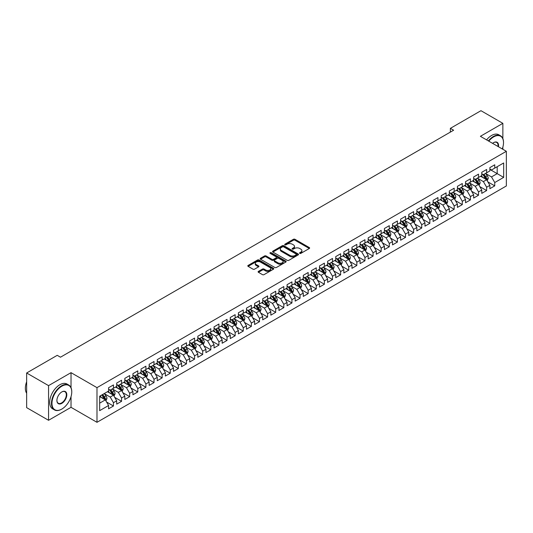 <?xml version="1.0" encoding="UTF-8"?>
<svg xmlns="http://www.w3.org/2000/svg" width="533" height="533" viewBox="0 0 533 533"><rect width="100%" height="100%" fill="white"/><g stroke="black" fill="none" stroke-linecap="round" stroke-linejoin="round"><path stroke-width="0.8" d="M299.746 253.375A0.786 0.453 0 0 0 300.859 253.375L309.32 248.491A1.126 0.653 0 0 0 309.646 248.032A1.126 0.653 0 0 0 309.32 247.572L294.989 239.297A1.126 0.653 0 0 0 293.397 239.297L284.935 244.181A0.786 0.453 0 0 0 286.048 244.827L287.14 244.194A3.604 2.079 0 0 1 292.237 244.194L293.436 244.88A3.604 2.079 0 0 1 294.489 246.353A3.604 2.079 0 0 1 293.436 247.825L292.337 248.458A0.786 0.453 0 0 0 293.456 249.098L294.549 248.465A3.604 2.079 0 0 1 299.646 248.465L300.839 249.158A3.604 2.079 0 0 1 301.891 250.63A3.604 2.079 0 0 1 300.839 252.102L299.746 252.729A0.786 0.453 0 0 0 299.746 253.375L299.746 252.729M258.438 271.384A1.126 0.653 0 0 0 258.105 271.843A1.126 0.653 0 0 0 258.438 272.303L262.456 274.628A1.126 0.653 0 0 0 264.048 274.628L273.449 269.205A1.126 0.653 0 0 0 273.775 268.745A1.126 0.653 0 0 0 273.449 268.286L259.111 260.004A1.126 0.653 0 0 0 257.519 260.004L248.125 265.434A1.126 0.653 0 0 0 247.792 265.894A1.126 0.653 0 0 0 248.125 266.353L252.982 269.158A1.126 0.653 0 0 0 254.574 269.158L258.592 266.833A1.126 0.653 0 0 0 258.925 266.373A1.126 0.653 0 0 0 258.592 265.914L256.186 264.521A3.011 1.739 0 0 1 255.3 263.295A3.011 1.739 0 0 1 257.166 261.69A3.011 1.739 0 0 1 260.444 262.063L269.885 267.513A3.011 1.739 0 0 1 270.764 268.745A3.011 1.739 0 0 1 268.905 270.351A3.011 1.739 0 0 1 265.621 269.971L264.048 269.065A1.126 0.653 0 0 0 262.456 269.065L258.438 271.384L258.438 272.303M71.029 387.684L71.029 372.66L48.556 385.632L26.65 372.987L57.238 355.324L60.482 357.203L453.616 130.225L450.372 128.353L450.372 132.097M71.029 372.66L96.986 387.644L506.35 151.299L506.35 185.964L96.986 422.309L96.986 387.644M502.859 138.607L502.859 123.343L480.393 136.315L506.35 151.299M502.859 123.343L480.959 110.691L450.372 128.353M287.22 260.331A1.126 0.653 0 0 0 288.813 260.331L298.214 254.907A1.126 0.653 0 0 0 298.54 254.448A1.126 0.653 0 0 0 298.214 253.981L283.876 245.706A1.126 0.653 0 0 0 282.283 245.706L272.889 251.136A1.126 0.653 0 0 0 272.556 251.596A1.126 0.653 0 0 0 272.889 252.056L287.22 260.331M270.458 253.548A0.786 0.453 0 0 1 271.257 253.655L285.815 262.063L276.434 267.479A1.126 0.653 0 0 1 274.841 267.479L260.504 259.205L260.504 258.285A1.126 0.653 0 0 0 260.177 258.745A1.126 0.653 0 0 0 260.504 259.205M260.504 258.285L264.528 255.96A1.126 0.653 0 0 1 266.12 255.96L271.93 259.318A1.126 0.653 0 0 0 273.522 259.318L276.194 257.779A1.126 0.653 0 0 0 276.52 257.319A1.126 0.653 0 0 0 276.194 256.859L270.144 253.362A0.786 0.453 0 0 1 271.257 252.722L285.828 261.137A1.126 0.653 0 0 1 286.161 261.596A1.126 0.653 0 0 1 285.828 262.056L285.828 261.137M489.88 169.427L497.182 173.645L497.182 166.709L503.672 162.965L494.751 168.115L494.751 164.79L489.88 167.602L489.88 170.926L486.636 172.799L486.636 169.474L481.772 172.286L481.772 175.61L478.521 177.482L478.521 174.158L473.657 176.969L473.657 180.294L470.412 182.166L470.412 178.841L465.542 181.653L465.542 184.978L462.298 186.85L462.298 183.525L457.434 186.337L457.434 189.661L454.183 191.534L454.183 188.209L449.319 191.021L449.319 194.345L446.074 196.217L446.074 192.893L441.204 195.704L441.204 199.029L437.959 200.901L437.959 197.576L433.096 200.388L433.096 203.713L429.851 205.585L429.851 202.26L424.981 205.072L424.981 208.396L421.736 210.269L421.736 206.944L416.866 209.755L416.866 213.08L413.621 214.952L413.621 211.628L408.758 214.439L408.758 217.764L405.513 219.636L405.513 216.311L400.643 219.123L400.643 222.448L397.398 224.32L397.398 220.995L392.528 223.807L392.528 227.131L389.283 229.003L389.283 225.679L384.42 228.49L384.42 231.815L381.175 233.687L381.175 230.363L376.305 233.174L376.305 236.499L373.06 238.371L373.06 235.046L368.19 237.858L368.19 241.183L364.945 243.055L364.945 239.73L360.081 242.542L360.081 245.866L356.837 247.738L356.837 244.414L351.967 247.225L351.967 250.55L348.722 252.422L348.722 249.098L343.852 251.909L343.852 255.234L340.607 257.106L340.607 253.781L335.743 256.593L335.743 259.917L332.499 261.79L332.499 258.465L327.628 261.277L327.628 264.601L324.384 266.473L324.384 263.149L319.514 265.96L319.514 269.285L316.269 271.157L316.269 267.832L311.405 270.644L311.405 273.969L308.161 275.841L308.161 272.516L303.29 275.328L303.29 278.652L300.046 280.525L300.046 277.2L295.175 280.012L295.175 283.336L291.931 285.208L291.931 281.884L287.067 284.695L287.067 288.02L283.822 289.899L283.822 286.567L278.952 289.379L278.952 292.704L275.708 294.582L275.708 291.251L270.837 294.063L270.837 297.387L267.593 299.266L267.593 295.935L262.729 298.746L262.729 302.071L259.484 303.95L259.484 300.619L254.614 303.43L254.614 306.755L251.369 308.634L251.369 305.302L246.499 308.114L246.499 311.439L243.255 313.317L243.255 309.986L238.391 312.798L238.391 316.122L235.146 318.001L235.146 314.67L230.276 317.481L230.276 320.806L227.031 322.685L227.031 319.354L222.168 322.165L222.168 325.49L218.916 327.369L218.916 324.037L214.053 326.849L214.053 330.174L210.808 332.052L210.808 328.721L205.938 331.533L205.938 334.857L202.693 336.736L202.693 333.405L197.83 336.216L197.83 339.541L194.578 341.42L194.578 338.089L189.715 340.9L189.715 344.225L186.47 346.104L186.47 342.772L181.6 345.584L181.6 348.908L178.355 350.787L178.355 347.456L173.491 350.268L173.491 353.592L170.247 355.471L170.247 352.14L165.377 354.951L165.377 358.276L162.132 360.155L162.132 356.824L157.262 359.635L157.262 362.96L154.017 364.839L154.017 361.507L149.153 364.319L149.153 367.643L145.909 369.522L145.909 366.191L141.038 369.003L141.038 372.327L137.794 374.206L137.794 370.875L132.924 373.686L132.924 377.011L129.679 378.89L129.679 375.565L124.815 378.37L124.815 381.695L121.571 383.573L121.571 380.249L116.7 383.054L116.7 386.378L113.456 388.257L113.456 384.933L108.585 387.738L108.585 391.062L99.664 396.219L99.664 410.643L108.585 405.493L105.341 399.87L99.664 396.592M503.672 162.965L503.672 177.389L494.751 182.546L491.506 176.923L485.623 173.525M487.895 181.913L494.751 185.87L494.751 182.546M494.751 185.87L489.88 188.682L489.88 185.351L486.636 187.23L483.391 181.606L477.508 178.209M479.78 186.597L486.636 190.554L486.636 187.23M486.636 190.554L481.772 193.366L481.772 190.034L478.521 191.913L475.276 186.29L469.4 182.892M471.672 191.28L478.521 195.238L478.521 191.913M478.521 195.238L473.657 198.049L473.657 194.718L470.412 196.597L467.168 190.974L461.285 187.576M463.557 195.964L470.412 199.922L470.412 196.597M470.412 199.922L465.542 202.733L465.542 199.402L462.298 201.281L459.053 195.658L453.17 192.26M455.442 200.648L462.298 204.605L462.298 201.281M462.298 204.605L457.434 207.417L457.434 204.086L454.183 205.965L450.938 200.341L445.062 196.944M447.334 205.332L454.183 209.289L454.183 205.965M454.183 209.289L449.319 212.101L449.319 208.769L446.074 210.648L442.83 205.025L436.947 201.627M439.219 210.015L446.074 213.973L446.074 210.648M446.074 213.973L441.204 216.784L441.204 213.453L437.959 215.332L434.715 209.709L428.832 206.311M431.104 214.699L437.959 218.657L437.959 215.332M437.959 218.657L433.096 221.468L433.096 218.137L429.851 220.016L426.6 214.393L420.724 210.995M422.995 219.383L429.851 223.34L429.851 220.016M429.851 223.34L424.981 226.152L424.981 222.821L421.736 224.699L418.492 219.076L412.609 215.678M414.881 224.067L421.736 228.024L421.736 224.699M421.736 228.024L416.866 230.836L416.866 227.504L413.621 229.383L410.377 223.76L404.494 220.362M406.766 228.75L413.621 232.708L413.621 229.383M413.621 232.708L408.758 235.519L408.758 232.188L405.513 234.067L402.262 228.444L396.385 225.046M398.657 233.434L405.513 237.392L405.513 234.067M405.513 237.392L400.643 240.203L400.643 236.872L397.398 238.751L394.154 233.128L388.271 229.73M390.542 238.118L397.398 242.075L397.398 238.751M397.398 242.075L392.528 244.887L392.528 241.562L389.283 243.434L386.039 237.811L380.156 234.413M382.428 242.801L389.283 246.759L389.283 243.434M389.283 246.759L384.42 249.571L384.42 246.246L381.175 248.118L377.93 242.495L372.047 239.097M374.319 247.485L381.175 251.443L381.175 248.118M381.175 251.443L376.305 254.254L376.305 250.93L373.06 252.802L369.815 247.179L363.932 243.781M366.204 252.169L373.06 256.126L373.06 252.802M373.06 256.126L368.19 258.938L368.19 255.613L364.945 257.486L361.7 251.862L355.817 248.465M358.089 256.853L364.945 260.81L364.945 257.486M364.945 260.81L360.081 263.622L360.081 260.297L356.837 262.169L353.592 256.546L347.709 253.148M349.981 261.536L356.837 265.494L356.837 262.169M356.837 265.494L351.967 268.306L351.967 264.981L348.722 266.853L345.477 261.23L339.594 257.832M341.866 266.22L348.722 270.178L348.722 266.853M348.722 270.178L343.852 272.989L343.852 269.665L340.607 271.537L337.362 265.914L331.479 262.516M333.751 270.904L340.607 274.861L340.607 271.537M340.607 274.861L335.743 277.673L335.743 274.348L332.499 276.221L329.254 270.597L323.371 267.2M325.643 275.588L332.499 279.545L332.499 276.221M332.499 279.545L327.628 282.357L327.628 279.032L324.384 280.904L321.139 275.281L315.256 271.883M317.528 280.271L324.384 284.229L324.384 280.904M324.384 284.229L319.514 287.04L319.514 283.716L316.269 285.588L313.024 279.965L307.141 276.567M309.413 284.955L316.269 288.913L316.269 285.588M316.269 288.913L311.405 291.724L311.405 288.4L308.161 290.272L304.916 284.649L299.033 281.251M301.305 289.639L308.161 293.596L308.161 290.272M308.161 293.596L303.29 296.408L303.29 293.083L300.046 294.956L296.801 289.332L290.918 285.935M293.19 294.323L300.046 298.28L300.046 294.956M300.046 298.28L295.175 301.092L295.175 297.767L291.931 299.639L288.686 294.016L282.803 290.618M285.075 299.006L291.931 302.964L291.931 299.639M291.931 302.964L287.067 305.775L287.067 302.451L283.822 304.323L280.578 298.7L274.695 295.302M276.967 303.69L283.822 307.648L283.822 304.323M283.822 307.648L278.952 310.459L278.952 307.135L275.708 309.007L272.463 303.384L266.58 299.986M268.852 308.374L275.708 312.331L275.708 309.007M275.708 312.331L270.837 315.143L270.837 311.818L267.593 313.69L264.348 308.067L258.472 304.676M260.737 313.058L267.593 317.015L267.593 313.69M267.593 317.015L262.729 319.827L262.729 316.502L259.484 318.374L256.24 312.751L250.357 309.36M252.629 317.741L259.484 321.699L259.484 318.374M259.484 321.699L254.614 324.51L254.614 321.186L251.369 323.058L248.125 317.435L242.242 314.044M244.514 322.425L251.369 326.383L251.369 323.058M251.369 326.383L246.499 329.194L246.499 325.87L243.255 327.742L240.01 322.119L234.134 318.727M236.405 327.109L243.255 331.066L243.255 327.742M243.255 331.066L238.391 333.878L238.391 330.553L235.146 332.425L231.902 326.802L226.019 323.411M228.291 331.793L235.146 335.75L235.146 332.425M235.146 335.75L230.276 338.562L230.276 335.237L227.031 337.109L223.787 331.486L217.904 328.095M220.176 336.476L227.031 340.434L227.031 337.109M227.031 340.434L222.168 343.245L222.168 339.921L218.916 341.793L215.672 336.17L209.795 332.779M212.067 341.16L218.916 345.118L218.916 341.793M218.916 345.118L214.053 347.929L214.053 344.604L210.808 346.477L207.564 340.853L201.681 337.462M203.952 345.844L210.808 349.801L210.808 346.477M210.808 349.801L205.938 352.613L205.938 349.288L202.693 351.16L199.449 345.537L193.566 342.146M195.838 350.527L202.693 354.485L202.693 351.16M202.693 354.485L197.83 357.297L197.83 353.972L194.578 355.844L191.334 350.221L185.457 346.83M187.729 355.211L194.578 359.169L194.578 355.844M194.578 359.169L189.715 361.98L189.715 358.656L186.47 360.528L183.225 354.905L177.342 351.514M179.614 359.895L186.47 363.852L186.47 360.528M186.47 363.852L181.6 366.664L181.6 363.339L178.355 365.212L175.11 359.588L169.227 356.197M171.499 364.579L178.355 368.536L178.355 365.212M178.355 368.536L173.491 371.348L173.491 368.023L170.247 369.895L166.996 364.272L161.119 360.881M163.391 369.262L170.247 373.22L170.247 369.895M170.247 373.22L165.377 376.031L165.377 372.707L162.132 374.579L158.887 368.956L153.004 365.565M155.276 373.946L162.132 377.904L162.132 374.579M162.132 377.904L157.262 380.715L157.262 377.391L154.017 379.263L150.772 373.64L144.889 370.248M147.161 378.63L154.017 382.587L154.017 379.263M154.017 382.587L149.153 385.399L149.153 382.074L145.909 383.947L142.657 378.323L136.781 374.932M139.053 383.314L145.909 387.271L145.909 383.947M145.909 387.271L141.038 390.083L141.038 386.758L137.794 388.63L134.549 383.007L128.666 379.616M130.938 387.997L137.794 391.955L137.794 388.63M137.794 391.955L132.924 394.766L132.924 391.442L129.679 393.314L126.434 387.691L120.551 384.3M122.823 392.681L129.679 396.639L129.679 393.314M129.679 396.639L124.815 399.45L124.815 396.126L121.571 397.998L118.326 392.375L112.443 388.983M114.715 397.365L121.571 401.322L121.571 397.998M121.571 401.322L116.7 404.134L116.7 400.809L113.456 402.681L110.211 397.058L104.328 393.667M106.6 402.049L113.456 406.006L113.456 402.681M113.456 406.006L108.585 408.818L108.585 405.493M108.585 389.19L110.211 390.129L113.456 388.257M99.664 403.148L105.341 399.87M116.7 384.506L118.326 385.446L121.571 383.573M110.211 397.058L113.456 395.186L107.453 391.722M116.7 400.809L113.456 395.186M124.815 379.822L126.434 380.762L129.679 378.89M118.326 392.375L121.571 390.502L115.561 387.038M124.815 396.126L121.571 390.502M132.924 375.139L134.549 376.078L137.794 374.206M126.434 387.691L129.679 385.819L123.676 382.354M132.924 391.442L129.679 385.819M141.038 370.455L142.657 371.394L145.909 369.522M134.549 383.007L137.794 381.135L131.791 377.67M141.038 386.758L137.794 381.135M149.153 365.771L150.772 366.711L154.017 364.839M142.657 378.323L145.909 376.451L139.899 372.987M149.153 382.074L145.909 376.451M157.262 361.088L158.887 362.027L162.132 360.155M150.772 373.64L154.017 371.767L148.014 368.303M157.262 377.391L154.017 371.767M165.377 356.404L166.996 357.343L170.247 355.471M158.887 368.956L162.132 367.084L156.129 363.619M165.377 372.707L162.132 367.084M173.491 351.72L175.11 352.659L178.355 350.787M166.996 364.272L170.247 362.4L164.237 358.936M173.491 368.023L170.247 362.4M181.6 347.036L183.225 347.976L186.47 346.104M175.11 359.588L178.355 357.716L172.352 354.252M181.6 363.339L178.355 357.716M189.715 342.353L191.334 343.292L194.578 341.42M183.225 354.905L186.47 353.033L180.467 349.568M189.715 358.656L186.47 353.033M197.83 337.669L199.449 338.608L202.693 336.736M191.334 350.221L194.578 348.349L188.575 344.884M197.83 353.972L194.578 348.349M205.938 332.985L207.564 333.925L210.808 332.052M199.449 345.537L202.693 343.665L196.69 340.201M205.938 349.288L202.693 343.665M214.053 328.301L215.672 329.241L218.916 327.369M207.564 340.853L210.808 338.981L204.805 335.517M214.053 344.604L210.808 338.981M222.168 323.618L223.787 324.557L227.031 322.685M215.672 336.17L218.916 334.298L212.914 330.833M222.168 339.921L218.916 334.298M230.276 318.934L231.902 319.873L235.146 318.001M223.787 331.486L227.031 329.614L221.028 326.149M230.276 335.237L227.031 329.614M238.391 314.25L240.01 315.19L243.255 313.317M231.902 326.802L235.146 324.93L229.143 321.466M238.391 330.553L235.146 324.93M246.499 309.566L248.125 310.506L251.369 308.634M240.01 322.119L243.255 320.246L237.252 316.782M246.499 325.87L243.255 320.246M254.614 304.883L256.24 305.822L259.484 303.95M248.125 317.435L251.369 315.563L245.367 312.098M254.614 321.186L251.369 315.563M262.729 300.199L264.348 301.138L267.593 299.266M256.24 312.751L259.484 310.879L253.481 307.414M262.729 316.502L259.484 310.879M270.837 295.515L272.463 296.455L275.708 294.582M264.348 308.067L267.593 306.195L261.59 302.731M270.837 311.818L267.593 306.195M278.952 290.831L280.578 291.771L283.822 289.899M272.463 303.384L275.708 301.511L269.705 298.047M278.952 307.135L275.708 301.511M287.067 286.148L288.686 287.087L291.931 285.208M280.578 298.7L283.822 296.828L277.82 293.363M287.067 302.451L283.822 296.828M295.175 281.464L296.801 282.403L300.046 280.525M288.686 294.016L291.931 292.144L285.928 288.679M295.175 297.767L291.931 292.144M303.29 276.78L304.916 277.72L308.161 275.841M296.801 289.332L300.046 287.46L294.043 283.996M303.29 293.083L300.046 287.46M311.405 272.096L313.024 273.036L316.269 271.157M304.916 284.649L308.161 282.776L302.158 279.312M311.405 288.4L308.161 282.776M319.514 267.413L321.139 268.352L324.384 266.473M313.024 279.965L316.269 278.093L310.266 274.628M319.514 283.716L316.269 278.093M327.628 262.729L329.254 263.668L332.499 261.79M321.139 275.281L324.384 273.409L318.381 269.945M327.628 279.032L324.384 273.409M335.743 258.045L337.362 258.985L340.607 257.106M329.254 270.597L332.499 268.725L326.496 265.261M335.743 274.348L332.499 268.725M343.852 253.362L345.477 254.301L348.722 252.422M337.362 265.914L340.607 264.042L334.604 260.577M343.852 269.665L340.607 264.042M351.967 248.678L353.592 249.617L356.837 247.738M345.477 261.23L348.722 259.358L342.719 255.893M351.967 264.981L348.722 259.358M360.081 243.994L361.7 244.933L364.945 243.055M353.592 256.546L356.837 254.674L350.834 251.21M360.081 260.297L356.837 254.674M368.19 239.31L369.815 240.25L373.06 238.371M361.7 251.862L364.945 249.99L358.942 246.526M368.19 255.613L364.945 249.99M376.305 234.627L377.93 235.566L381.175 233.687M369.815 247.179L373.06 245.307L367.057 241.842M376.305 250.93L373.06 245.307M384.42 229.943L386.039 230.882L389.283 229.003M377.93 242.495L381.175 240.623L375.165 237.158M384.42 246.246L381.175 240.623M392.528 225.259L394.154 226.199L397.398 224.32M386.039 237.811L389.283 235.939L383.28 232.475M392.528 241.562L389.283 235.939M400.643 220.575L402.262 221.515L405.513 219.636M394.154 233.128L397.398 231.255L391.395 227.791M400.643 236.872L397.398 231.255M408.758 215.892L410.377 216.831L413.621 214.952M402.262 228.444L405.513 226.572L399.503 223.107M408.758 232.188L405.513 226.572M416.866 211.208L418.492 212.147L421.736 210.269M410.377 223.76L413.621 221.888L407.618 218.423M416.866 227.504L413.621 221.888M424.981 206.524L426.6 207.464L429.851 205.585M418.492 219.076L421.736 217.204L415.733 213.74M424.981 222.821L421.736 217.204M433.096 201.84L434.715 202.78L437.959 200.901M426.6 214.393L429.851 212.52L423.842 209.056M433.096 218.137L429.851 212.52M441.204 197.157L442.83 198.096L446.074 196.217M434.715 209.709L437.959 207.837L431.957 204.372M441.204 213.453L437.959 207.837M449.319 192.473L450.938 193.412L454.183 191.534M442.83 205.025L446.074 203.153L440.071 199.688M449.319 208.769L446.074 203.153M457.434 187.789L459.053 188.729L462.298 186.85M450.938 200.341L454.183 198.469L448.18 195.005M457.434 204.086L454.183 198.469M465.542 183.105L467.168 184.045L470.412 182.166M459.053 195.658L462.298 193.785L456.295 190.321M465.542 199.402L462.298 193.785M473.657 178.422L475.276 179.361L478.521 177.482M467.168 190.974L470.412 189.102L464.41 185.637M473.657 194.718L470.412 189.102M481.772 173.738L483.391 174.677L486.636 172.799M475.276 186.29L478.521 184.418L472.518 180.954M481.772 190.034L478.521 184.418M489.88 169.054L491.506 169.994L494.751 168.115M483.391 181.606L486.636 179.734L480.633 176.27M489.88 185.351L486.636 179.734M26.65 372.987L26.65 407.645L48.556 420.29L71.029 407.319L96.986 422.309M48.556 385.632L48.556 420.29M502.859 149.287L502.859 147.081M491.506 176.923L497.182 173.645L503.672 177.389M71.029 407.319L71.029 396.639M300.059 253.488L300.839 253.035A3.604 2.079 0 0 0 301.891 251.563L301.891 250.63M294.489 246.353L294.489 247.292A3.604 2.079 0 0 1 293.436 248.758L292.65 249.211M309.307 248.498L294.989 240.23A1.126 0.653 0 0 0 293.397 240.23L285.248 244.933M298.194 254.914L283.876 246.646A1.126 0.653 0 0 0 282.283 246.646L272.903 252.062M296.221 254.767A0.786 0.453 0 0 0 296.221 254.121L283.636 246.859A0.786 0.453 0 0 0 282.523 246.859L281.371 247.525A3.604 2.079 0 0 0 280.311 248.998A3.604 2.079 0 0 0 281.371 250.47L289.972 255.434A3.604 2.079 0 0 0 295.069 255.434L296.221 254.767L296.221 255.7A0.786 0.453 0 0 0 296.448 255.38L296.448 254.448M280.311 248.998L280.311 249.93A3.604 2.079 0 0 0 281.371 251.403L281.371 250.47M296.221 255.7L295.069 256.366A3.604 2.079 0 0 1 289.972 256.366L281.371 251.403M260.524 259.211L264.528 256.899L264.528 255.96M276.52 257.319L276.52 258.252A1.126 0.653 0 0 1 276.194 258.712L273.522 260.257A1.126 0.653 0 0 1 271.93 260.257L266.12 256.899A1.126 0.653 0 0 0 264.528 256.899M277.966 262.802A3.011 1.739 0 0 0 281.251 263.175A3.011 1.739 0 0 0 283.11 261.57A3.011 1.739 0 0 0 282.224 260.337L278.899 258.418A1.126 0.653 0 0 0 277.307 258.418L274.642 259.964A1.126 0.653 0 0 0 274.308 260.424A1.126 0.653 0 0 0 274.642 260.884L277.966 262.802L277.966 263.735A3.011 1.739 0 0 0 281.251 264.115A3.011 1.739 0 0 0 283.11 262.509L283.11 261.57M274.308 260.424L274.308 261.357A1.126 0.653 0 0 0 274.642 261.816L274.642 260.884M277.966 263.735L274.642 261.816M270.764 268.745L270.764 269.678A3.011 1.739 0 0 1 268.905 271.284A3.011 1.739 0 0 1 265.621 270.911L264.048 269.998A1.126 0.653 0 0 0 262.456 269.998L258.452 272.316M255.3 263.295L255.3 264.228A3.011 1.739 0 0 0 256.186 265.461L256.186 264.521M258.578 266.84L256.186 265.461M273.429 269.212L259.111 260.943A1.126 0.653 0 0 0 257.519 260.943L248.138 266.36M487.235 180.774L488.241 178.315A3.038 1.752 -120 0 0 487.275 175.73L485.55 173.432M482.805 177.522L481.492 175.77M482.492 174.151L484.757 177.183A3.038 1.752 60 0 1 485.63 179.008L486.602 178.448A3.038 1.752 -120 0 0 485.73 176.616L484.004 174.318M483.025 174.464L485.15 177.302A1.546 0.893 60 0 1 485.436 177.775L486.602 178.448M479.127 185.457L480.126 182.999A3.038 1.752 -120 0 0 479.16 180.414L477.435 178.115M474.69 182.206L473.377 180.454M474.377 178.835L476.642 181.866A3.038 1.752 60 0 1 477.515 183.692L478.487 183.132A3.038 1.752 -120 0 0 477.621 181.3L475.896 179.001M474.91 179.148L477.042 181.986A1.546 0.893 60 0 1 477.321 182.459L478.487 183.132M471.012 190.141L472.018 187.683A3.038 1.752 -120 0 0 471.045 185.098L469.326 182.799M466.575 186.89L465.269 185.138M466.262 183.519L468.534 186.55A3.038 1.752 60 0 1 469.4 188.376L470.373 187.816A3.038 1.752 -120 0 0 469.506 185.984L467.781 183.685M466.801 183.832L468.927 186.67A1.546 0.893 60 0 1 469.207 187.143L470.373 187.816M502.253 148.94A13.998 8.082 120 0 0 503.512 142.637A13.998 8.082 120 0 0 493.611 136.921A13.998 8.082 120 0 0 488.788 141.158M488.361 140.919A14.344 8.281 -60 0 1 493.371 136.501A14.344 8.281 -60 0 1 500.54 135.788A14.344 8.281 -60 0 1 503.512 142.358A14.344 8.281 -60 0 1 503.512 142.498M492.585 143.357A6.996 4.037 -60 0 1 493.611 142.637L493.611 142.637A6.996 4.037 -60 0 1 498.455 146.742M498.002 146.482A6.656 3.844 120 0 0 496.696 142.451A6.656 3.844 120 0 0 493.491 142.711M486.576 139.886A14.344 8.281 -60 0 1 491.586 135.469A14.344 8.281 -60 0 1 498.755 134.762L500.54 135.788M61.615 409.191L61.861 409.051A13.998 8.082 120 0 0 71.755 391.908A13.998 8.082 120 0 0 61.861 386.192A13.998 8.082 120 0 0 51.961 403.334A13.998 8.082 120 0 0 61.861 409.051L61.615 409.191A14.344 8.281 -60 0 1 54.446 409.904A14.344 8.281 -60 0 1 52.247 398.411A14.344 8.281 -60 0 1 61.615 385.772A14.344 8.281 -60 0 1 68.784 385.059A14.344 8.281 -60 0 1 71.755 391.628A14.344 8.281 -60 0 1 71.755 391.768M61.861 391.908L61.861 391.908A6.996 4.037 -60 0 1 66.805 394.766A6.996 4.037 -60 0 1 61.861 403.334A6.996 4.037 -60 0 1 56.911 400.483A6.996 4.037 -60 0 1 61.861 391.908L61.861 391.908M56.911 400.336A6.656 3.844 120 0 0 58.29 403.248A6.656 3.844 120 0 0 61.615 402.915A6.656 3.844 120 0 0 65.965 397.052A6.656 3.844 120 0 0 64.939 391.722A6.656 3.844 120 0 0 61.735 391.982M26.65 393.241A14.344 8.281 -60 0 1 26.65 381.775M54.446 409.904L52.66 408.871A14.344 8.281 -60 0 1 50.462 397.378A14.344 8.281 -60 0 1 59.829 384.739A14.344 8.281 -60 0 1 66.998 384.033L68.784 385.059M462.897 194.825L463.903 192.366A3.038 1.752 -120 0 0 462.937 189.781L461.212 187.483M458.467 191.574L457.154 189.821M458.153 188.202L460.419 191.234A3.038 1.752 60 0 1 461.292 193.059L462.264 192.5A3.038 1.752 -120 0 0 461.391 190.667L459.673 188.369M458.686 188.515L460.812 191.354A1.546 0.893 60 0 1 461.098 191.827L462.264 192.5M454.789 199.509L455.795 197.05A3.038 1.752 -120 0 0 454.822 194.465L453.097 192.166M450.352 196.257L449.039 194.505M450.039 192.886L452.304 195.917A3.038 1.752 60 0 1 453.177 197.743L454.149 197.183A3.038 1.752 -120 0 0 453.283 195.351L451.558 193.053M450.572 193.199L452.704 196.037A1.546 0.893 60 0 1 452.983 196.51L454.149 197.183M446.674 204.192L447.68 201.734A3.038 1.752 -120 0 0 446.707 199.149L444.988 196.85M442.237 200.941L440.931 199.189M441.924 197.57L444.196 200.601A3.038 1.752 60 0 1 445.062 202.427L446.041 201.867A3.038 1.752 -120 0 0 445.168 200.035L443.443 197.736M442.463 197.883L444.589 200.721A1.546 0.893 60 0 1 444.868 201.194L446.041 201.867M438.559 208.876L439.565 206.424A3.038 1.752 -120 0 0 438.599 203.833L436.873 201.534M434.129 205.625L432.816 203.873M433.815 202.254L436.081 205.285A3.038 1.752 60 0 1 436.953 207.11L437.926 206.551A3.038 1.752 -120 0 0 437.053 204.719L435.334 202.42M434.348 202.567L436.474 205.405A1.546 0.893 60 0 1 436.76 205.878L437.926 206.551M430.451 213.56L431.457 211.108A3.038 1.752 -120 0 0 430.484 208.516L428.759 206.218M426.014 210.308L424.701 208.556M425.7 206.937L427.966 209.969A3.038 1.752 60 0 1 428.838 211.794L429.811 211.235A3.038 1.752 -120 0 0 428.945 209.409L427.219 207.104M426.233 207.25L428.365 210.089A1.546 0.893 60 0 1 428.645 210.562L429.811 211.235M422.336 218.244L423.342 215.792A3.038 1.752 -120 0 0 422.369 213.2L420.65 210.901M417.899 214.992L416.593 213.24M417.586 211.621L419.857 214.652A3.038 1.752 60 0 1 420.724 216.478L421.703 215.918A3.038 1.752 -120 0 0 420.83 214.093L419.105 211.788M418.125 211.934L420.251 214.772A1.546 0.893 60 0 1 420.53 215.245L421.703 215.918M414.221 222.927L415.227 220.475A3.038 1.752 -120 0 0 414.261 217.884L412.535 215.585M409.79 219.676L408.478 217.924M409.477 216.305L411.743 219.336A3.038 1.752 60 0 1 412.615 221.162L413.588 220.602A3.038 1.752 -120 0 0 412.715 218.777L410.996 216.471M410.01 216.618L412.136 219.456A1.546 0.893 60 0 1 412.422 219.929L413.588 220.602M406.113 227.611L407.119 225.159A3.038 1.752 -120 0 0 406.146 222.567L404.42 220.269M401.675 224.36L400.363 222.607M401.362 220.988L403.628 224.02A3.038 1.752 60 0 1 404.5 225.845L405.473 225.286A3.038 1.752 -120 0 0 404.607 223.46L402.881 221.155M401.895 221.302L404.027 224.14A1.546 0.893 60 0 1 404.307 224.613L405.473 225.286M397.998 232.295L399.004 229.843A3.038 1.752 -120 0 0 398.031 227.251L396.312 224.953M393.561 229.043L392.255 227.291M393.247 225.672L395.519 228.704A3.038 1.752 60 0 1 396.385 230.529L397.365 229.97A3.038 1.752 -120 0 0 396.492 228.144L394.766 225.839M393.787 225.985L395.912 228.824A1.546 0.893 60 0 1 396.192 229.297L397.365 229.97M389.883 236.978L390.889 234.527A3.038 1.752 -120 0 0 389.923 231.935L388.197 229.636M385.452 233.727L384.14 231.975M385.139 230.356L387.404 233.387A3.038 1.752 60 0 1 388.277 235.213L389.25 234.653A3.038 1.752 -120 0 0 388.377 232.828L386.658 230.523M385.672 230.669L387.797 233.507A1.546 0.893 60 0 1 388.084 233.98L389.25 234.653M381.775 241.662L382.781 239.21A3.038 1.752 -120 0 0 381.808 236.619L380.082 234.32M377.337 238.411L376.025 236.659M377.024 235.04L379.296 238.071A3.038 1.752 60 0 1 380.162 239.897L381.135 239.337A3.038 1.752 -120 0 0 380.269 237.511L378.543 235.206M377.557 235.353L379.689 238.191A1.546 0.893 60 0 1 379.969 238.664L381.135 239.337M373.66 246.346L374.666 243.894A3.038 1.752 -120 0 0 373.693 241.302L371.974 239.004M369.222 243.095L367.917 241.342M368.909 239.723L371.181 242.755A3.038 1.752 60 0 1 372.047 244.58L373.027 244.021A3.038 1.752 -120 0 0 372.154 242.195L370.428 239.89M369.449 240.037L371.574 242.875A1.546 0.893 60 0 1 371.854 243.348L373.027 244.021M365.545 251.03L366.551 248.578A3.038 1.752 -120 0 0 365.585 245.986L363.859 243.688M361.114 247.778L359.802 246.026M360.801 244.407L363.066 247.439A3.038 1.752 60 0 1 363.939 249.264L364.912 248.704A3.038 1.752 -120 0 0 364.039 246.879L362.32 244.574M361.334 244.72L363.459 247.559A1.546 0.893 60 0 1 363.746 248.032L364.912 248.704M357.436 255.713L358.442 253.262A3.038 1.752 -120 0 0 357.47 250.67L355.744 248.371M352.999 252.462L351.693 250.71M352.686 249.091L354.958 252.122A3.038 1.752 60 0 1 355.824 253.948L356.797 253.388A3.038 1.752 -120 0 0 355.931 251.563L354.205 249.257M353.219 249.404L355.351 252.242A1.546 0.893 60 0 1 355.631 252.715L356.797 253.388M349.322 260.397L350.328 257.945A3.038 1.752 -120 0 0 349.355 255.354L347.636 253.055M344.884 257.146L343.578 255.394M344.571 253.775L346.843 256.806A3.038 1.752 60 0 1 347.716 258.632L348.689 258.072A3.038 1.752 -120 0 0 347.816 256.246L346.09 253.941M345.111 254.088L347.236 256.926A1.546 0.893 60 0 1 347.516 257.399L348.689 258.072M341.207 265.081L342.213 262.629A3.038 1.752 -120 0 0 341.247 260.037L339.521 257.739M336.776 261.83L335.464 260.077M336.463 258.458L338.728 261.49A3.038 1.752 60 0 1 339.601 263.315L340.574 262.756A3.038 1.752 -120 0 0 339.701 260.93L337.982 258.625M336.996 258.772L339.128 261.61A1.546 0.893 60 0 1 339.408 262.083L340.574 262.756M333.098 269.765L334.104 267.313A3.038 1.752 -120 0 0 333.132 264.721L331.406 262.423M328.661 266.513L327.355 264.761M328.348 263.142L330.62 266.174A3.038 1.752 60 0 1 331.486 267.999L332.459 267.439A3.038 1.752 -120 0 0 331.593 265.614L329.867 263.309M328.881 263.455L331.013 266.293A1.546 0.893 60 0 1 331.293 266.767L332.459 267.439M324.983 274.448L325.989 271.997A3.038 1.752 -120 0 0 325.017 269.405L323.298 267.106M320.553 271.197L319.24 269.445M320.233 267.826L322.505 270.857A3.038 1.752 60 0 1 323.378 272.683L324.35 272.123A3.038 1.752 -120 0 0 323.478 270.298L321.752 267.992M320.773 268.139L322.898 270.977A1.546 0.893 60 0 1 323.178 271.45L324.35 272.123M316.869 279.132L317.875 276.68A3.038 1.752 -120 0 0 316.908 274.089L315.183 271.79M312.438 275.881L311.125 274.129M312.125 272.51L314.39 275.541A3.038 1.752 60 0 1 315.263 277.367L316.236 276.807A3.038 1.752 -120 0 0 315.363 274.981L313.644 272.676M312.658 272.823L314.79 275.661A1.546 0.893 60 0 1 315.07 276.134L316.236 276.807M308.76 283.816L309.766 281.364A3.038 1.752 -120 0 0 308.794 278.772L307.068 276.474M304.323 280.565L303.017 278.812M304.01 277.193L306.282 280.225A3.038 1.752 60 0 1 307.148 282.05L308.121 281.491A3.038 1.752 -120 0 0 307.255 279.665L305.529 277.36M304.543 277.506L306.675 280.345A1.546 0.893 60 0 1 306.955 280.818L308.121 281.491M300.645 288.5L301.651 286.048A3.038 1.752 -120 0 0 300.679 283.456L298.96 281.158M296.215 285.248L294.902 283.496M295.895 281.877L298.167 284.908A3.038 1.752 60 0 1 299.04 286.734L300.012 286.174A3.038 1.752 -120 0 0 299.14 284.349L297.414 282.044M296.435 282.19L298.56 285.028A1.546 0.893 60 0 1 298.84 285.501L300.012 286.174M292.53 293.183L293.536 290.732A3.038 1.752 -120 0 0 292.57 288.14L290.845 285.841M288.1 289.932L286.787 288.18M287.787 286.567L290.052 289.592A3.038 1.752 60 0 1 290.925 291.418L291.897 290.858A3.038 1.752 -120 0 0 291.025 289.033L289.306 286.727M288.32 286.874L290.452 289.712A1.546 0.893 60 0 1 290.732 290.185L291.897 290.858M284.422 297.867L285.428 295.415A3.038 1.752 -120 0 0 284.455 292.824L282.73 290.525M279.985 294.616L278.679 292.864M279.672 291.251L281.944 294.276A3.038 1.752 60 0 1 282.81 296.101L283.783 295.542A3.038 1.752 -120 0 0 282.916 293.716L281.191 291.411M280.205 291.558L282.337 294.396A1.546 0.893 60 0 1 282.617 294.869L283.783 295.542M276.307 302.551L277.313 300.099A3.038 1.752 -120 0 0 276.341 297.507L274.622 295.209M271.877 299.299L270.564 297.547M271.564 295.935L273.829 298.96A3.038 1.752 60 0 1 274.702 300.785L275.674 300.226A3.038 1.752 -120 0 0 274.801 298.4L273.076 296.095M272.096 296.241L274.222 299.08A1.546 0.893 60 0 1 274.508 299.553L275.674 300.226M268.192 307.235L269.198 304.783A3.038 1.752 -120 0 0 268.232 302.191L266.507 299.892M263.762 303.983L262.449 302.231M263.449 300.619L265.714 303.643A3.038 1.752 60 0 1 266.587 305.469L267.559 304.909A3.038 1.752 -120 0 0 266.687 303.084L264.968 300.779M263.982 300.925L266.114 303.763A1.546 0.893 60 0 1 266.393 304.236L267.559 304.909M260.084 311.918L261.09 309.466A3.038 1.752 -120 0 0 260.117 306.875L258.392 304.576M255.647 308.667L254.341 306.915M255.334 305.302L257.606 308.327A3.038 1.752 60 0 1 258.472 310.153L259.444 309.593A3.038 1.752 -120 0 0 258.578 307.768L256.853 305.462M255.867 305.609L257.999 308.447A1.546 0.893 60 0 1 258.278 308.92L259.444 309.593M251.969 316.602L252.975 314.15A3.038 1.752 -120 0 0 252.002 311.558L250.283 309.26M247.539 313.351L246.226 311.598M247.225 309.986L249.491 313.011A3.038 1.752 60 0 1 250.363 314.836L251.336 314.277A3.038 1.752 -120 0 0 250.463 312.451L248.738 310.146M247.758 310.293L249.884 313.131A1.546 0.893 60 0 1 250.17 313.604L251.336 314.277M243.861 321.286L244.86 318.834A3.038 1.752 -120 0 0 243.894 316.242L242.169 313.944M239.424 318.034L238.111 316.282M239.11 314.67L241.376 317.695A3.038 1.752 60 0 1 242.249 319.527L243.221 318.961A3.038 1.752 -120 0 0 242.348 317.135L240.63 314.83M239.643 314.976L241.775 317.815A1.546 0.893 60 0 1 242.055 318.288L243.221 318.961M235.746 325.969L236.752 323.518A3.038 1.752 -120 0 0 235.779 320.926L234.06 318.627M231.309 322.718L230.003 320.966M230.996 319.354L233.267 322.378A3.038 1.752 60 0 1 234.134 324.211L235.106 323.644A3.038 1.752 -120 0 0 234.24 321.819L232.515 319.514M231.535 319.66L233.661 322.498A1.546 0.893 60 0 1 233.94 322.971L235.106 323.644M227.631 330.653L228.637 328.201A3.038 1.752 -120 0 0 227.671 325.61L225.945 323.311M223.2 327.402L221.888 325.65M222.887 324.037L225.153 327.062A3.038 1.752 60 0 1 226.025 328.894L226.998 328.328A3.038 1.752 -120 0 0 226.125 326.502L224.4 324.197M223.42 324.344L225.546 327.182A1.546 0.893 60 0 1 225.832 327.655L226.998 328.328M219.523 335.337L220.522 332.885A3.038 1.752 -120 0 0 219.556 330.293L217.83 327.995M215.085 332.086L213.773 330.333M214.772 328.721L217.038 331.746A3.038 1.752 60 0 1 217.91 333.578L218.883 333.012A3.038 1.752 -120 0 0 218.017 331.186L216.291 328.881M215.305 329.028L217.437 331.866A1.546 0.893 60 0 1 217.717 332.339L218.883 333.012M211.408 340.021L212.414 337.569A3.038 1.752 -120 0 0 211.441 334.977L209.722 332.679M206.971 336.769L205.665 335.017M206.657 333.405L208.929 336.43A3.038 1.752 60 0 1 209.795 338.262L210.768 337.695A3.038 1.752 -120 0 0 209.902 335.87L208.176 333.565M207.197 333.711L209.322 336.55A1.546 0.893 60 0 1 209.602 337.023L210.768 337.695M203.293 344.704L204.299 342.253A3.038 1.752 -120 0 0 203.333 339.661L201.607 337.362M198.862 341.453L197.55 339.701M198.549 338.089L200.814 341.113A3.038 1.752 60 0 1 201.687 342.946L202.66 342.379A3.038 1.752 -120 0 0 201.787 340.554L200.068 338.248M199.082 338.395L201.208 341.233A1.546 0.893 60 0 1 201.494 341.706L202.66 342.379M195.185 349.388L196.191 346.936A3.038 1.752 -120 0 0 195.218 344.345L193.492 342.046M190.747 346.137L189.435 344.385M190.434 342.772L192.699 345.797A3.038 1.752 60 0 1 193.572 347.629L194.545 347.063A3.038 1.752 -120 0 0 193.679 345.237L191.953 342.932M190.967 343.079L193.099 345.917A1.546 0.893 60 0 1 193.379 346.39L194.545 347.063M187.07 354.072L188.076 351.62A3.038 1.752 -120 0 0 187.103 349.028L185.384 346.73M182.632 350.821L181.327 349.068M182.319 347.456L184.591 350.481A3.038 1.752 60 0 1 185.457 352.313L186.437 351.747A3.038 1.752 -120 0 0 185.564 349.921L183.838 347.616M182.859 347.763L184.984 350.601A1.546 0.893 60 0 1 185.264 351.074L186.437 351.747M178.955 358.756L179.961 356.304A3.038 1.752 -120 0 0 178.995 353.712L177.269 351.414M174.524 355.504L173.212 353.752M174.211 352.14L176.476 355.165A3.038 1.752 60 0 1 177.349 356.997L178.322 356.43A3.038 1.752 -120 0 0 177.449 354.605L175.73 352.3M174.744 352.446L176.869 355.284A1.546 0.893 60 0 1 177.156 355.758L178.322 356.43M170.846 363.439L171.853 360.988A3.038 1.752 -120 0 0 170.88 358.396L169.154 356.097M166.409 360.188L165.097 358.436M166.096 356.824L168.361 359.848A3.038 1.752 60 0 1 169.234 361.68L170.207 361.114A3.038 1.752 -120 0 0 169.341 359.289L167.615 356.983M166.629 357.13L168.761 359.968A1.546 0.893 60 0 1 169.041 360.441L170.207 361.114M162.732 368.123L163.738 365.671A3.038 1.752 -120 0 0 162.765 363.08L161.046 360.781M158.294 364.872L156.988 363.12M157.981 361.507L160.253 364.532A3.038 1.752 60 0 1 161.119 366.364L162.099 365.798A3.038 1.752 -120 0 0 161.226 363.972L159.5 361.667M158.521 361.814L160.646 364.652A1.546 0.893 60 0 1 160.926 365.125L162.099 365.798M154.617 372.807L155.623 370.355A3.038 1.752 -120 0 0 154.657 367.763L152.931 365.465M150.186 369.556L148.874 367.803M149.873 366.191L152.138 369.216A3.038 1.752 60 0 1 153.011 371.048L153.984 370.482A3.038 1.752 -120 0 0 153.111 368.656L151.392 366.351M150.406 366.497L152.531 369.336A1.546 0.893 60 0 1 152.818 369.809L153.984 370.482M146.508 377.491L147.514 375.039A3.038 1.752 -120 0 0 146.542 372.447L144.816 370.149M142.071 374.239L140.759 372.487M141.758 370.875L144.023 373.9A3.038 1.752 60 0 1 144.896 375.732L145.869 375.165A3.038 1.752 -120 0 0 145.003 373.34L143.277 371.035M142.291 371.181L144.423 374.019A1.546 0.893 60 0 1 144.703 374.492L145.869 375.165M138.393 382.174L139.399 379.723A3.038 1.752 -120 0 0 138.427 377.131L136.708 374.832M133.956 378.923L132.65 377.171M133.643 375.558L135.915 378.583A3.038 1.752 60 0 1 136.781 380.415L137.761 379.849A3.038 1.752 -120 0 0 136.888 378.024L135.162 375.718M134.183 375.865L136.308 378.703A1.546 0.893 60 0 1 136.588 379.176L137.761 379.849M130.279 386.858L131.285 384.406A3.038 1.752 -120 0 0 130.319 381.815L128.593 379.516M125.848 383.607L124.535 381.855M125.535 380.242L127.8 383.267A3.038 1.752 60 0 1 128.673 385.099L129.646 384.533A3.038 1.752 -120 0 0 128.773 382.707L127.054 380.402M126.068 380.549L128.193 383.387A1.546 0.893 60 0 1 128.48 383.86L129.646 384.533M122.17 391.542L123.176 389.09A3.038 1.752 -120 0 0 122.204 386.498L120.478 384.2M117.733 388.29L116.421 386.538M117.42 384.926L119.692 387.951A3.038 1.752 60 0 1 120.558 389.783L121.531 389.217A3.038 1.752 -120 0 0 120.665 387.391L118.939 385.086M117.953 385.232L120.085 388.071A1.546 0.893 60 0 1 120.365 388.544L121.531 389.217M114.055 396.226L115.061 393.774A3.038 1.752 -120 0 0 114.089 391.182L112.37 388.883M109.618 392.974L108.312 391.222M109.305 389.61L111.577 392.634A3.038 1.752 60 0 1 112.443 394.467L113.422 393.9A3.038 1.752 -120 0 0 112.55 392.075L110.824 389.77M109.845 389.916L111.97 392.754A1.546 0.893 60 0 1 112.25 393.227L113.422 393.9M105.94 400.909L106.946 398.457A3.038 1.752 -120 0 0 105.98 395.866L104.255 393.567M101.51 397.658L100.197 395.906M101.743 395.02L103.462 397.318A3.038 1.752 60 0 1 104.335 399.15L105.307 398.584A3.038 1.752 -120 0 0 104.435 396.759L102.716 394.453M101.95 394.893L103.855 397.438A1.546 0.893 60 0 1 104.142 397.911L105.307 398.584M300.839 253.035L300.839 252.102M292.337 249.098L292.337 248.458M293.436 248.758L293.436 247.825M284.935 244.827L284.935 244.181M293.397 240.23L293.397 239.297M294.989 240.23L294.989 239.297M309.32 248.491L309.32 247.572M272.889 252.056L272.889 251.136M282.283 246.646L282.283 245.706M283.876 246.646L283.876 245.706M298.214 254.907L298.214 253.981M289.972 256.366L289.972 255.434M295.069 256.366L295.069 255.434M266.12 256.899L266.12 255.96M271.93 260.257L271.93 259.318M273.522 260.257L273.522 259.318M276.194 258.712L276.194 257.779M271.257 253.655L271.257 252.722M262.456 269.998L262.456 269.065M264.048 269.998L264.048 269.065M265.621 270.911L265.621 269.971M258.592 266.833L258.592 265.914M248.125 266.353L248.125 265.434M257.519 260.943L257.519 260.004M259.111 260.943L259.111 260.004M273.449 269.205L273.449 268.286M486.256 179.514L488.221 178.375M485.73 176.616L487.275 175.73M483.484 177.915L484.757 177.183M478.141 184.198L480.106 183.059M477.621 181.3L479.16 180.414M475.376 182.599L476.642 181.866M470.033 188.882L471.998 187.743M469.506 185.984L471.045 185.098M467.261 187.283L468.534 186.55M461.918 193.566L463.883 192.426M461.391 190.667L462.937 189.781M459.146 191.967L460.419 191.234M453.803 198.249L455.775 197.11M453.283 195.351L454.822 194.465M451.038 196.65L452.304 195.917M445.695 202.933L447.66 201.794M445.168 200.035L446.707 199.149M442.923 201.334L444.196 200.601M437.58 207.617L439.545 206.478M437.053 204.719L438.599 203.833M434.808 206.018L436.081 205.285M429.465 212.301L431.437 211.161M428.945 209.409L430.484 208.516M426.7 210.702L427.966 209.969M421.356 216.984L423.322 215.845M420.83 214.093L422.369 213.2M418.585 215.385L419.857 214.652M413.242 221.668L415.207 220.529M412.715 218.777L414.261 217.884M410.47 220.069L411.743 219.336M405.127 226.352L407.099 225.212M404.607 223.46L406.146 222.567M402.362 224.753L403.628 224.02M397.018 231.036L398.984 229.896M396.492 228.144L398.031 227.251M394.247 229.437L395.519 228.704M388.903 235.719L390.869 234.58M388.377 232.828L389.923 231.935M386.139 234.12L387.404 233.387M380.789 240.403L382.761 239.264M380.269 237.511L381.808 236.619M378.024 238.804L379.296 238.071M372.68 245.087L374.646 243.947M372.154 242.195L373.693 241.302M369.909 243.488L371.181 242.755M364.565 249.77L366.531 248.631M364.039 246.879L365.585 245.986M361.8 248.171L363.066 247.439M356.45 254.454L358.423 253.315M355.931 251.563L357.47 250.67M353.685 252.855L354.958 252.122M348.342 259.138L350.308 257.999M347.816 256.246L349.355 255.354M345.571 257.539L346.843 256.806M340.227 263.822L342.193 262.682M339.701 260.93L341.247 260.037M337.462 262.223L338.728 261.49M332.112 268.505L334.084 267.366M331.593 265.614L333.132 264.721M329.347 266.906L330.62 266.174M324.004 273.189L325.969 272.05M323.478 270.298L325.017 269.405M321.232 271.59L322.505 270.857M315.889 277.873L317.855 276.734M315.363 274.981L316.908 274.089M313.124 276.274L314.39 275.541M307.774 282.557L309.746 281.417M307.255 279.665L308.794 278.772M305.009 280.958L306.282 280.225M299.666 287.24L301.631 286.101M299.14 284.349L300.679 283.456M296.894 285.641L298.167 284.908M291.551 291.924L293.516 290.785M291.025 289.033L292.57 288.14M288.786 290.325L290.052 289.592M283.436 296.608L285.408 295.469M282.916 293.716L284.455 292.824M280.671 295.009L281.944 294.276M275.328 301.292L277.293 300.152M274.801 298.4L276.341 297.507M272.556 299.693L273.829 298.96M267.213 305.975L269.178 304.836M266.687 303.084L268.232 302.191M264.448 304.376L265.714 303.643M259.105 310.659L261.07 309.52M258.578 307.768L260.117 306.875M256.333 309.06L257.606 308.327M250.99 315.343L252.955 314.204M250.463 312.451L252.002 311.558M248.218 313.744L249.491 313.011M242.875 320.027L244.84 318.894M242.348 317.135L243.894 316.242M240.11 318.428L241.376 317.695M234.767 324.71L236.732 323.578M234.24 321.819L235.779 320.926M231.995 323.111L233.267 322.378M226.652 329.394L228.617 328.261M226.125 326.502L227.671 325.61M223.88 327.795L225.153 327.062M218.537 334.078L220.502 332.945M218.017 331.186L219.556 330.293M215.772 332.479L217.038 331.746M210.428 338.761L212.394 337.629M209.902 335.87L211.441 334.977M207.657 337.162L208.929 336.43M202.313 343.445L204.279 342.313M201.787 340.554L203.333 339.661M199.542 341.846L200.814 341.113M194.199 348.129L196.171 346.996M193.679 345.237L195.218 344.345M191.434 346.53L192.699 345.797M186.09 352.813L188.056 351.68M185.564 349.921L187.103 349.028M183.319 351.214L184.591 350.481M177.975 357.496L179.941 356.364M177.449 354.605L178.995 353.712M175.204 355.897L176.476 355.165M169.86 362.18L171.833 361.048M169.341 359.289L170.88 358.396M167.096 360.581L168.361 359.848M161.752 366.864L163.718 365.731M161.226 363.972L162.765 363.08M158.981 365.265L160.253 364.532M153.637 371.548L155.603 370.415M153.111 368.656L154.657 367.763M150.866 369.949L152.138 369.216M145.522 376.231L147.494 375.099M145.003 373.34L146.542 372.447M142.757 374.632L144.023 373.9M137.414 380.915L139.38 379.782M136.888 378.024L138.427 377.131M134.642 379.316L135.915 378.583M129.299 385.599L131.265 384.466M128.773 382.707L130.319 381.815M126.534 384L127.8 383.267M121.184 390.283L123.156 389.15M120.665 387.391L122.204 386.498M118.419 388.684L119.692 387.951M113.076 394.966L115.041 393.834M112.55 392.075L114.089 391.182M110.304 393.367L111.577 392.634M104.961 399.65L106.926 398.517M104.435 396.759L105.98 395.866M102.196 398.051L103.462 397.318"/></g></svg>
